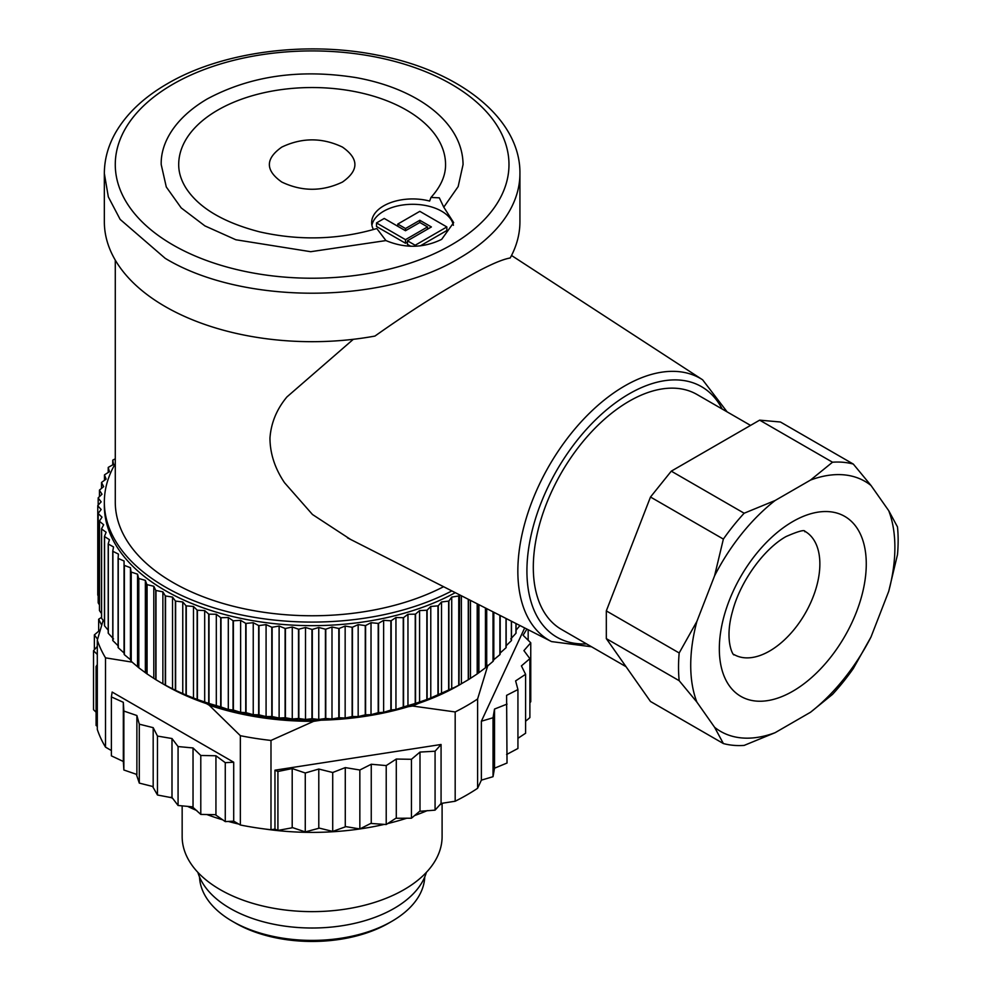 <?xml version="1.0" encoding="UTF-8"?>
<svg xmlns="http://www.w3.org/2000/svg" width="991" height="991" viewBox="0 0 991 991"><rect width="100%" height="100%" fill="white"/><g stroke="black" fill="none" stroke-linecap="round" stroke-linejoin="round"><path stroke-width="1.49" d="M391.779 921.357L388.695 923.141A108.267 62.507 180 0 1 235.573 923.141A108.267 62.507 180 0 1 235.524 923.117L232.476 921.357A112.64 65.034 0 0 0 391.779 921.357A112.64 65.034 0 0 0 424.743 876.973M199.525 876.973A112.64 65.034 0 0 0 232.476 921.357L235.573 923.141M197.866 872.353A115.922 66.93 0 0 0 230.16 908.413A115.922 66.93 0 0 0 347.284 924.863A115.922 66.93 0 0 0 426.403 872.353M182.158 805.869L182.158 836.602A129.97 75.031 0 0 0 220.225 889.658A129.97 75.031 0 0 0 361.864 905.923A129.97 75.031 0 0 0 442.097 836.602L442.097 803.664M187.596 806.377A194.67 112.392 0 0 0 196.8 810.539M206.834 814.528A194.67 112.392 0 0 0 222.963 819.904M228.339 821.44A194.67 112.392 0 0 0 238.819 824.103M263.866 828.872A194.67 112.392 0 0 0 384.384 824.363M387.679 823.571A194.67 112.392 0 0 0 406.954 818.157M414.597 815.556A194.67 112.392 0 0 0 427.344 810.588M439.806 804.841A194.67 112.392 0 0 0 443.2 803.094M172.768 798.473L170.613 797.235L172.768 798.473M506.599 754.51L517.934 748.478L517.934 689.55L515.617 680.904L525.589 674.314L521.415 665.902L529.888 658.656L523.917 650.616L530.755 642.8L523.087 635.256L526.902 629.074M225.267 821.601L225.267 762.661L233.703 762.228L112.156 692.052L111.388 696.921L111.388 755.86L123.33 761.472L123.863 769.995L136.324 774.281L139.297 783.101L152.602 786.458L157.47 795.005L172.261 797.817L178.07 805.485L192.39 806.823L200.789 814.404L215.282 814.689L225.267 821.601L233.703 821.155L240.355 824.995A218.726 126.278 0 0 0 270.989 829.74L274.965 829.12L277.914 830.433L292.754 827.683L305.265 831.92L319.387 828.129L332.716 831.424L345.896 826.643L359.844 828.947L370.758 823.434L386.217 824.524L395.855 818.256L411.438 818.219L419.627 811.307L435.074 810.155L441.069 803.428L455.179 801.236A218.726 126.278 0 0 0 477.6 788.291L481.378 780.14L493.035 776.684L494.521 768.198L507.02 763.033L506.599 695.36L517.934 689.55M528.166 640.26L528.166 629.719M529.888 702.73L530.755 701.739L530.755 642.8M525.589 721.262L529.888 717.595L529.888 658.656M517.934 738.307L525.589 733.253L525.589 674.314M493.035 776.684L493.035 717.757L494.521 709.048L494.521 768.198M494.521 709.048L507.02 704.106M411.438 818.219L411.438 759.292L419.998 752.07L419.998 811.233M435.074 810.155L435.074 751.215L441.069 744.489L441.069 803.428M419.998 752.07L435.074 751.215M386.217 824.524L386.217 765.585L396.289 759.044L396.289 818.207M396.289 759.044L411.438 759.292M359.844 828.947L359.844 770.007L371.253 764.247L371.253 823.41M371.253 764.247L386.217 765.585M332.716 831.424L332.716 772.497L345.277 767.604L345.277 826.754M345.277 767.604L359.844 770.007M305.265 831.92L305.265 772.992L318.792 769.041L318.792 828.203M318.792 769.041L332.716 772.497M277.914 830.433L277.914 771.493L292.196 768.558L292.196 827.72M292.196 768.558L305.265 772.992M200.789 814.404L200.789 755.464L215.939 755.774L215.939 814.936M215.939 755.774L225.267 762.661M178.07 805.485L178.07 746.557L193.034 747.957L193.034 807.108M193.034 747.957L200.789 755.464M157.47 795.005L157.47 736.065L172 738.53L172 797.693M172 738.53L178.07 746.557M139.297 783.101L139.297 724.173L153.184 727.667L153.184 786.829M153.184 727.667L157.47 736.065M123.863 769.995L123.863 711.055L136.882 715.527L136.882 774.689M136.882 715.527L139.297 724.173M111.388 696.921L123.33 702.309L123.33 761.472M123.33 702.309L123.863 711.055M111.388 750.546L105.517 747.152L105.517 657.851L132.249 662.149M105.517 657.851A218.726 126.278 0 0 1 97.304 640.161L97.304 729.463A218.726 126.278 0 0 0 105.517 747.152M97.304 664.565L96.09 666.522L96.09 725.462L97.304 726.366M97.304 646.392L93.513 650.74L93.513 709.667L96.09 712.219M93.513 650.74L97.304 654.469M94.368 649.749L94.368 634.884L97.576 639.207M100.302 629.818L94.368 634.884M98.666 631.205L98.666 619.226L101.664 625.234M101.54 617.331L98.666 619.226M481.378 780.14L481.378 721.213L524.673 627.935M487.882 665.271L477.6 698.989L477.6 788.291M481.378 721.213L493.035 717.757M455.179 801.236L455.179 711.947A218.726 126.278 0 0 0 477.6 698.989M274.965 829.12L274.965 770.18L441.069 744.489M455.179 711.947L412.59 706.026L457.495 686.057M408.218 706.707L412.59 706.026M240.355 824.995L240.355 735.694L209.175 705.196C241.457 716.01 276.254 721.398 313.577 721.349L321.034 720.197M313.577 721.349L270.989 740.438L270.989 829.74M274.965 770.18L277.914 771.493M240.355 735.694A218.726 126.278 0 0 0 270.989 740.438M233.703 762.228L233.703 821.155M206.475 703.635L209.175 705.196M97.304 640.161L103.151 620.329M96.09 666.522L97.304 667.438M460.592 684.273A207.788 119.973 180 0 1 165.2 685.165L162.883 683.827L165.274 685.128A214.353 123.751 0 0 0 165.522 685.264L175.37 690.269A214.353 123.751 0 0 0 175.63 690.393L185.998 695.038A214.353 123.751 0 0 0 186.271 695.162L197.135 699.411A214.353 123.751 0 0 0 197.42 699.522L208.717 703.375A214.353 123.751 0 0 0 209.014 703.474L220.708 706.917A214.353 123.751 0 0 0 221.018 707.004L228.302 709.494L233.058 710.002A214.353 123.751 0 0 0 233.381 710.076L240.627 712.318L245.731 712.653A214.353 123.751 0 0 0 246.053 712.702L253.238 714.684L258.663 714.821A214.353 123.751 0 0 0 258.985 714.87L266.084 716.58L271.794 716.53A214.353 123.751 0 0 0 272.129 716.567L279.115 718.017L285.098 717.744A214.353 123.751 0 0 0 285.433 717.769L292.271 718.983L298.502 718.487A214.353 123.751 0 0 0 298.848 718.5L305.501 719.454L311.954 718.735A214.353 123.751 0 0 0 312.301 718.735L318.768 719.454L325.42 718.5A214.353 123.751 0 0 0 325.766 718.487L331.997 718.983L338.823 717.769A214.353 123.751 0 0 0 339.17 717.744L345.153 718.017L352.127 716.567A214.353 123.751 0 0 0 352.462 716.53L358.172 716.58L365.27 714.87A214.353 123.751 0 0 0 365.605 714.821L371.018 714.684L378.203 712.702A214.353 123.751 0 0 0 378.537 712.653L383.628 712.318L390.875 710.076A214.353 123.751 0 0 0 391.197 710.002L395.954 709.494L403.25 707.004A214.353 123.751 0 0 0 403.56 706.917L415.241 703.474A214.353 123.751 0 0 0 415.551 703.375L426.848 699.522A214.353 123.751 0 0 0 427.133 699.411L437.985 695.162A214.353 123.751 0 0 0 438.27 695.038L448.638 690.393A214.353 123.751 0 0 0 448.898 690.269L458.746 685.264A214.353 123.751 0 0 0 458.994 685.128L468.272 679.764A214.353 123.751 0 0 0 468.508 679.628L477.191 673.942A214.353 123.751 0 0 0 477.402 673.793L485.441 667.798A214.353 123.751 0 0 0 485.652 667.637L493.022 661.369A214.353 123.751 0 0 0 493.208 661.208L493.815 659.696L499.885 654.679A214.353 123.751 0 0 0 500.059 654.506L500.195 652.982L506.017 647.755A214.353 123.751 0 0 0 506.153 647.581L506.153 618.52M516.051 630.214L519.705 625.854A214.353 123.751 0 0 0 519.792 625.655L519.792 625.457M510.724 638.935L515.939 633.311A214.353 123.751 0 0 0 516.051 633.125L516.051 623.55M505.844 646.058L511.368 640.632A214.353 123.751 0 0 0 511.492 640.446L511.492 621.233M155.996 679.764L162.883 683.827L162.883 591.85L155.996 590.475L155.996 679.764A214.353 123.751 0 0 1 155.76 679.628L155.76 590.326A214.353 123.751 0 0 0 155.996 590.475M124.209 654.506L124.061 561.005L118.251 558.466A214.353 123.751 0 0 1 118.102 558.28L118.102 647.581A214.353 123.751 0 0 0 118.251 647.755L124.061 652.982L124.209 654.506A214.353 123.751 0 0 0 124.371 654.679L130.453 659.696L131.06 661.208A214.353 123.751 0 0 0 131.233 661.369L138.616 667.637A214.353 123.751 0 0 0 138.814 667.798L146.854 673.793A214.353 123.751 0 0 0 147.077 673.942L155.76 679.628M118.102 558.28L118.412 554.08L112.887 551.33A214.353 123.751 0 0 1 112.763 551.145L112.763 640.446A214.353 123.751 0 0 0 112.887 640.632L118.412 646.058M112.763 551.145L113.531 546.958L108.316 544.022A214.353 123.751 0 0 1 108.217 543.836L108.217 633.125A214.353 123.751 0 0 0 108.316 633.311L113.531 638.935M108.217 543.836L109.444 539.686L104.551 536.552A214.353 123.751 0 0 1 104.464 536.366L104.464 625.655A214.353 123.751 0 0 0 104.551 625.854L108.217 630.214M104.464 536.366L106.136 532.266L101.602 528.971A214.353 123.751 0 0 1 101.54 528.773L101.54 618.074A214.353 123.751 0 0 0 101.602 618.26L104.464 622.051M101.54 528.773L103.659 524.747L99.484 521.291A214.353 123.751 0 0 1 99.447 521.093L99.447 610.394A214.353 123.751 0 0 0 99.484 610.592L101.54 613.627M99.447 521.093L101.999 517.153L98.208 513.549A214.353 123.751 0 0 1 98.183 513.35L98.183 602.652A214.353 123.751 0 0 0 98.208 602.85L99.447 604.919M97.775 594.885A214.353 123.751 0 0 0 97.775 594.984A214.353 123.751 0 0 0 97.775 595.083L98.183 595.864M515.939 633.311L515.939 623.5M511.368 640.632L511.368 621.171M506.017 647.755L506.017 618.446M500.195 615.498L500.195 652.982M500.059 615.423L500.059 654.506M499.885 654.679L499.885 615.337M493.815 612.252L493.815 659.696M493.208 611.942L493.208 661.208M493.022 661.369L493.022 611.843M486.705 608.635L486.705 666.15M485.652 608.102L485.652 667.637M485.441 667.798L485.441 607.991M478.913 604.671L478.913 672.344M477.402 603.903L477.402 673.793M477.191 673.942L477.191 603.792M470.465 600.373L470.465 678.24M468.508 599.382L468.508 679.628M468.272 679.764L468.272 599.258M461.385 595.764L461.385 683.827M459.589 594.848L458.994 685.128M458.746 685.264L458.746 595.963A214.353 123.751 0 0 0 458.994 595.826M458.746 595.963L451.723 597.09L451.723 689.067M451.723 597.09L448.898 600.98L448.898 690.269M448.638 690.393L448.638 601.103A214.353 123.751 0 0 0 448.898 600.98M448.638 601.103L441.503 601.971L441.503 693.948M441.503 601.971L438.27 605.749L438.27 695.038M437.985 695.162L437.985 605.86A214.353 123.751 0 0 0 438.27 605.749M437.985 605.86L430.775 606.467L430.775 698.444M430.775 606.467L427.133 610.122L427.133 699.411M426.848 699.522L426.848 610.221A214.353 123.751 0 0 0 427.133 610.122M426.848 610.221L419.577 610.58L419.577 702.545M419.577 610.58L415.551 614.086L415.551 703.375M415.241 703.474L415.241 614.172A214.353 123.751 0 0 0 415.551 614.086M415.241 614.172L407.958 614.259L407.958 706.236M407.958 614.259L403.56 617.616L403.56 706.917M403.25 707.004L403.25 617.703A214.353 123.751 0 0 0 403.56 617.616M403.25 617.703L395.954 617.517L395.954 709.494M395.954 617.517L391.197 620.713L391.197 710.002M390.875 710.076L390.875 620.787A214.353 123.751 0 0 0 391.197 620.713M390.875 620.787L383.628 620.341L383.628 712.318M383.628 620.341L378.537 623.351L378.537 712.653M378.203 712.702L378.203 623.413A214.353 123.751 0 0 0 378.537 623.351M378.203 623.413L371.018 622.707L371.018 714.684M371.018 622.707L365.605 625.532L365.605 714.821M365.27 714.87L365.27 625.581A214.353 123.751 0 0 0 365.605 625.532M365.27 625.581L358.172 624.615L358.172 716.58M358.172 624.615L352.462 627.229L352.462 716.53M352.127 716.567L352.127 627.266A214.353 123.751 0 0 0 352.462 627.229M352.127 627.266L345.153 626.039L345.153 718.017M345.153 626.039L339.17 628.455L339.17 717.744M338.823 717.769L338.823 628.48A214.353 123.751 0 0 0 339.17 628.455M338.823 628.48L331.997 627.006L331.997 718.983M331.997 627.006L325.766 629.186L325.766 718.487M325.42 718.5L325.42 629.198A214.353 123.751 0 0 0 325.766 629.186M325.42 629.198L318.768 627.489L318.768 719.454M318.768 627.489L312.301 629.434L312.301 718.735M311.954 718.735L311.954 629.434A214.353 123.751 0 0 0 312.301 629.434M311.954 629.434L305.501 627.489L305.501 719.454M305.501 627.489L298.848 629.198L298.848 718.5M298.502 718.487L298.502 629.186A214.353 123.751 0 0 0 298.848 629.198M298.502 629.186L292.271 627.006L292.271 718.983M292.271 627.006L285.433 628.48L285.433 717.769M285.098 717.744L285.098 628.455A214.353 123.751 0 0 0 285.433 628.48M285.098 628.455L279.115 626.039L279.115 718.017M279.115 626.039L272.129 627.266L272.129 716.567M271.794 716.53L271.794 627.229A214.353 123.751 0 0 0 272.129 627.266M271.794 627.229L266.084 624.615L266.084 716.58M266.084 624.615L258.985 625.581L258.985 714.87M258.663 714.821L258.663 625.532A214.353 123.751 0 0 0 258.985 625.581M258.663 625.532L253.238 622.707L253.238 714.684M253.238 622.707L246.053 623.413L246.053 712.702M245.731 712.653L245.731 623.351A214.353 123.751 0 0 0 246.053 623.413M245.731 623.351L240.627 620.341L240.627 712.318M240.627 620.341L233.381 620.787L233.381 710.076M233.058 710.002L233.058 620.713A214.353 123.751 0 0 0 233.381 620.787M233.058 620.713L228.302 617.517L228.302 709.494M228.302 617.517L221.018 617.703L221.018 707.004M220.708 706.917L220.708 617.616A214.353 123.751 0 0 0 221.018 617.703M220.708 617.616L216.311 614.259L216.311 706.236M216.311 614.259L209.014 614.172L209.014 703.474M208.717 703.375L208.717 614.086A214.353 123.751 0 0 0 209.014 614.172M208.717 614.086L204.691 610.58L204.691 702.545M204.691 610.58L197.42 610.221L197.42 699.522M197.135 699.411L197.135 610.122A214.353 123.751 0 0 0 197.42 610.221M197.135 610.122L193.493 606.467L193.493 698.444M193.493 606.467L186.271 605.86L186.271 695.162M185.998 695.038L185.998 605.749A214.353 123.751 0 0 0 186.271 605.86M185.998 605.749L182.765 601.971L182.765 693.948M182.765 601.971L175.63 601.103L175.63 690.393M175.37 690.269L175.37 600.98A214.353 123.751 0 0 0 175.63 601.103M175.37 600.98L172.545 597.09L172.545 689.067M172.545 597.09L165.522 595.963L165.522 685.264M165.274 685.128L165.274 595.826A214.353 123.751 0 0 0 165.522 595.963M165.274 595.826L162.883 591.85M155.76 590.326L153.803 586.276L153.803 678.24M153.803 586.276L147.077 584.64L147.077 673.942M146.854 673.793L146.854 584.492A214.353 123.751 0 0 0 147.077 584.64M146.854 584.492L145.355 580.367L145.355 672.344M145.355 580.367L138.814 578.509L138.814 667.798M138.616 667.637L138.616 578.348A214.353 123.751 0 0 0 138.814 578.509M138.616 578.348L137.551 574.173L137.551 666.15M137.551 574.173L131.233 572.08L131.233 661.369M131.06 661.208L131.06 571.906A214.353 123.751 0 0 0 131.233 572.08M131.06 571.906L130.453 567.719L130.453 659.696M130.453 567.719L124.371 565.39L124.371 654.679M124.061 561.005L124.061 652.982M118.251 558.466L118.251 647.755M112.887 551.33L112.887 640.632M108.316 544.022L108.316 633.311M104.551 536.552L104.551 625.854M101.602 528.971L101.602 618.26M99.484 521.291L99.484 610.592M98.208 513.549L98.208 602.85M98.183 513.35L101.156 509.51L97.775 505.782L97.775 595.083M115.278 458.845L112.887 460.035A214.353 123.751 0 0 0 112.763 460.22L113.531 464.407L108.316 467.343A214.353 123.751 0 0 0 108.217 467.529L109.444 471.679L104.551 474.813A214.353 123.751 0 0 0 104.464 474.999L106.136 479.099L101.602 482.394A214.353 123.751 0 0 0 101.54 482.592L103.659 486.618L99.484 490.074A214.353 123.751 0 0 0 99.447 490.272L101.999 494.212L98.208 497.816A214.353 123.751 0 0 0 98.183 498.015L101.156 501.855L97.775 505.583A214.353 123.751 0 0 0 97.775 505.683A214.353 123.751 0 0 0 97.775 505.782M98.183 498.015L98.183 505.125M99.447 490.272L99.447 496.64M101.54 482.592L101.54 488.377M104.464 474.999L104.464 480.313M108.217 467.529L108.217 472.472M112.763 460.22L112.763 464.841M451.846 590.909A207.788 119.973 180 0 1 165.2 586.945A207.788 119.973 180 0 1 104.34 502.115L104.34 505.683A207.788 119.973 0 0 0 165.2 590.512A207.788 119.973 0 0 0 455.265 592.655M104.34 502.115A207.788 119.973 180 0 1 115.278 463.701M115.278 260.125L115.278 502.115A196.862 113.655 0 0 0 231.894 605.897A196.862 113.655 0 0 0 443.584 586.709M353.316 339.306L286.944 396.92C276.749 409.147 271.088 422.847 269.961 438.022C270.035 453.544 274.903 468.446 284.541 482.728L312.475 514.502L350.504 539.389M459.068 281.94C433.996 296.123 405.951 314.172 374.932 336.073A207.788 119.973 180 0 1 165.2 306.553A207.788 119.973 180 0 1 104.34 221.724L104.34 173.499L108.329 196.899L120.146 219.407L165.2 258.329C241.693 304.832 382.576 304.832 459.068 258.329A207.788 119.973 180 0 0 519.928 173.499L519.928 221.724A207.788 119.973 180 0 1 510.204 257.982C500.43 259.667 483.41 267.632 459.155 281.89M626.064 666.708L561.389 629.372A135.606 78.301 -60 0 1 540.603 520.709A135.606 78.301 -60 0 1 629.198 401.206A135.606 78.301 -60 0 1 696.995 394.492L750.546 425.399M385.945 240.578L310.703 251.702L235.846 239.76L204.914 225.898L181.192 207.899L166.29 186.989L161.211 164.568C160.567 144.091 173.623 118.697 207.23 98.951C250.389 75.799 300.038 68.689 356.19 77.632C378.822 81.758 398.766 88.67 416.022 98.369C428.013 105.157 437.911 113.011 445.702 121.905C457.111 135.024 462.896 149.245 463.057 164.568L458.152 186.593L443.77 207.181L453.68 222.616L441.664 239.351C423.64 248.122 405.059 248.518 385.945 240.578L376.803 228.537C338.687 239.76 299.629 240.875 259.667 231.869C223.297 222.43 198.72 207.788 185.912 187.943C181.056 180.114 178.665 172.335 178.702 164.568A133.426 77.038 180 0 1 217.785 110.1A133.426 77.038 180 0 1 363.189 93.402A133.426 77.038 180 0 1 445.554 164.568C445.677 175.605 440.822 186.568 430.974 197.457L439.31 197.828L443.77 207.181M373.446 229.54A41.015 23.673 0 0 1 371.65 222.616A41.015 23.673 0 0 1 383.666 205.868A41.015 23.673 0 0 1 429.636 201.062L430.974 197.457M453.407 225.291A41.015 23.673 0 0 0 426.192 205.62A41.015 23.673 0 0 0 383.666 211.232A41.015 23.673 0 0 0 371.91 225.291M606.319 638.625L650.492 701.479L723.368 743.547A155.302 89.661 120 0 0 744.154 745.405L775.098 732.696L810.502 712.256L832.514 694.381A155.302 89.661 120 0 0 853.313 668.516L871.015 636.978L888.716 591.354L897.487 554.65A155.302 89.661 120 0 0 897.487 526.927L888.716 510.675L871.015 485.491L853.313 464.073L780.437 422.005L759.651 420.147L671.291 471.159L650.492 497.024L606.319 610.902L606.319 638.625L679.182 680.693L696.884 702.099L714.585 727.283L723.368 743.547M342.44 182.071C322.236 191.659 302.032 191.659 281.828 182.071C265.216 170.402 265.216 158.733 281.828 147.077C302.032 137.476 322.236 137.476 342.44 147.077C359.052 158.733 359.052 170.402 342.44 182.071M446.854 226.951L419.812 211.343L397.775 224.065L405.505 228.525L419.812 220.275L431.395 226.951L407.425 240.788L415.167 245.248L446.854 226.951L446.854 230.519L420.258 245.879M410.732 246.264L407.425 244.356L407.425 240.788M428.298 228.735L427.517 228.289M407.425 242.101L405.48 243.229L376.493 226.493L376.493 222.925L405.48 239.661L427.517 226.939L427.517 229.181M606.319 610.902L679.182 652.97A155.302 89.661 120 0 0 679.182 680.693M679.182 652.97L696.884 621.419L714.585 575.796L723.368 539.092L650.492 497.024M671.291 471.159L744.154 513.227A155.302 89.661 120 0 0 723.368 539.092M744.154 513.227L775.098 500.517L810.502 480.078L832.514 462.215L759.651 420.147M853.313 464.073A155.302 89.661 120 0 0 832.514 462.215M415.167 245.248L415.167 246.251M419.812 220.275L419.812 222.492L405.48 230.73L384.235 218.454L376.493 222.925M405.505 228.525L405.505 230.717M397.775 224.065L397.775 226.282M405.48 239.661L405.48 243.229M427.517 226.939L419.788 222.467M871.015 485.491A144.364 83.343 120 0 0 810.502 480.078M775.098 500.517A144.364 83.343 120 0 0 714.585 575.796M696.884 621.419A144.364 83.343 120 0 0 696.884 702.099M714.585 727.283A144.364 83.343 120 0 0 775.098 732.696M810.502 712.256A144.364 83.343 120 0 0 871.015 636.978M888.716 591.354A144.364 83.343 120 0 0 888.716 510.675M769.598 651.037A71.092 41.04 120 0 0 816.039 588.394A71.092 41.04 120 0 0 805.138 531.436C803.317 533.319 810.576 525.849 785.999 536.577C763.528 549.187 740.215 581.841 732.584 611.113C723.678 642.094 734.182 657.429 734.058 654.555A71.092 41.04 120 0 0 769.598 651.037M347.482 537.853L551.516 641.586A151.202 87.295 -60 0 1 525.366 521.266A151.202 87.295 -60 0 1 624.751 385.92A151.202 87.295 -60 0 1 702.644 379.826L511.529 255.48M586.536 643.89A144.636 83.504 -60 0 1 529.281 544.406A144.636 83.504 -60 0 1 629.198 393.836A144.636 83.504 -60 0 1 722.154 409.01M451.326 244.938A196.862 113.655 0 0 0 451.326 84.21A196.862 113.655 0 0 0 172.929 84.21A196.862 113.655 0 0 0 172.929 244.938A196.862 113.655 0 0 0 451.326 244.938M792.8 691.222A103.894 59.98 120 0 0 866.27 563.978A103.894 59.98 120 0 0 792.8 521.551A103.894 59.98 120 0 0 719.33 648.808A103.894 59.98 120 0 0 792.8 691.222M97.775 594.984L97.775 505.683M727.109 411.872L702.644 379.826M551.516 641.586L591.503 646.764M104.34 173.499C104.389 159.415 108.118 145.838 115.513 132.769C126.551 113.668 143.868 97.291 167.467 83.665C221.414 51.928 305.55 40.668 377.311 55.112C459.329 70.435 520.634 118.536 519.928 173.499"/></g></svg>
